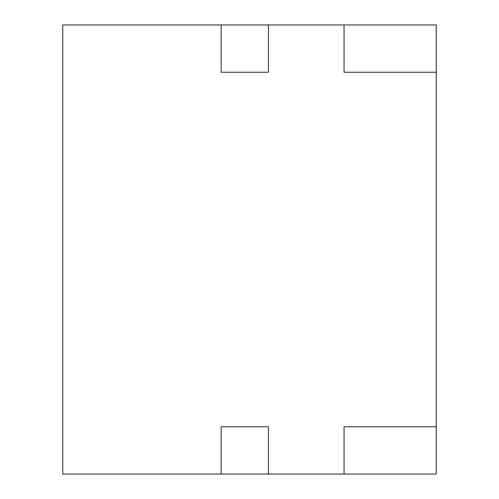<?xml version="1.0" encoding="UTF-8"?>
<svg xmlns="http://www.w3.org/2000/svg" width="499" height="499" viewBox="0 0 499 499"><rect width="100%" height="100%" fill="white"/><g stroke="black" fill="none" stroke-linecap="round" stroke-linejoin="round"><path stroke-width="0.75" d="M268.412 474.05L436.232 474.05L436.232 24.95L62.768 24.95L62.768 474.05L268.412 474.05L268.412 426.776L221.138 426.776L221.138 474.05M221.138 24.95L221.138 72.224L268.412 72.224L268.412 24.95M436.232 426.776L344.048 426.776L344.048 474.05M344.048 24.95L344.048 72.224L436.232 72.224"/></g></svg>
